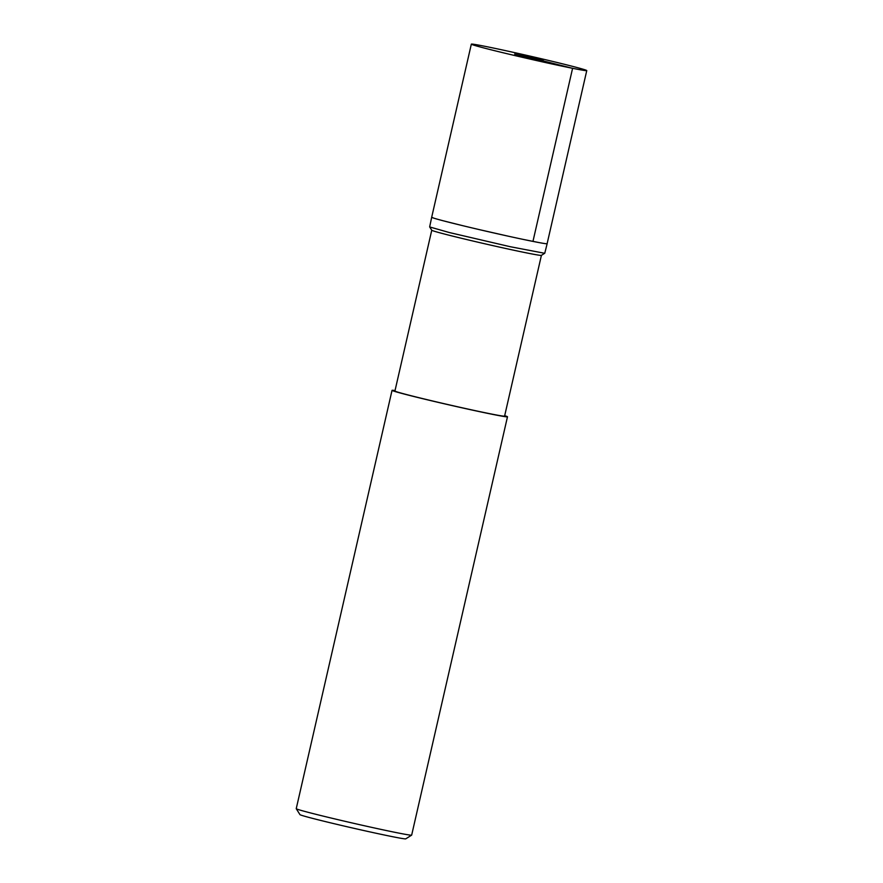 <?xml version="1.0" encoding="UTF-8"?>
<svg xmlns="http://www.w3.org/2000/svg" width="883" height="883" viewBox="0 0 883 883"><rect width="100%" height="100%" fill="white"/><g stroke="black" fill="none" stroke-linecap="round" stroke-linejoin="round"><path stroke-width="1.32" d="M538.52 59.26L514.623 54.062L534.999 59.073L543.475 60.673L538.52 59.26M566.93 64.923A59.216 1.446 -167.1 0 1 586.765 70.585A59.216 1.446 -167.1 0 1 552.824 64.161A59.216 1.446 -167.1 0 1 491.169 49.823A59.216 1.446 -167.1 0 1 471.334 44.15A59.216 1.446 -167.1 0 1 505.275 50.574A59.216 1.446 -167.1 0 1 566.93 64.923M433.597 218.079L431.666 217.251A59.216 1.446 12.9 0 0 451.522 222.913A59.216 1.446 12.9 0 0 513.189 237.262A59.216 1.446 12.9 0 0 547.118 243.686L546.809 243.763M392.041 390.352L296.235 808.673A59.216 1.446 12.9 0 0 296.246 808.718L299.955 814.623A54.282 1.325 12.9 0 0 318.123 819.788A54.282 1.325 12.9 0 0 374.05 832.801A54.282 1.325 12.9 0 0 405.739 838.85L411.644 835.141A59.216 1.446 12.9 0 0 411.666 835.119L507.482 416.787A59.216 1.446 -167.1 0 1 473.542 410.363A59.216 1.446 -167.1 0 1 411.875 396.014A59.216 1.446 -167.1 0 1 392.041 390.352A59.216 1.446 -167.1 0 1 395.032 390.573M296.246 808.718A59.216 1.446 12.9 0 0 316.07 814.347A59.216 1.446 12.9 0 0 377.085 828.552A59.216 1.446 12.9 0 0 411.644 835.141M504.69 415.683A59.216 1.446 -167.1 0 1 507.482 416.787M431.754 230.242L394.933 391.014A56.247 1.38 12.9 0 0 413.774 396.401A56.247 1.38 12.9 0 0 472.35 410.021A56.247 1.38 12.9 0 0 504.59 416.125L541.411 255.353A56.247 1.38 -167.1 0 1 508.564 249.105A56.247 1.38 -167.1 0 1 450.595 235.606A56.247 1.38 -167.1 0 1 431.765 230.253L429.69 226.953L449.436 232.56L510.231 246.71L544.69 253.289L541.389 255.364M547.129 243.653L586.765 70.585M539.844 242.737L522.604 239.282M507.846 236.092L478.476 229.425M463.509 225.871L442.946 220.717M429.657 226.909L431.699 217.218M539.932 60.099L572.592 68.311L532.957 241.412M431.688 217.251L471.334 44.15M544.756 253.266L547.151 243.697"/></g></svg>
